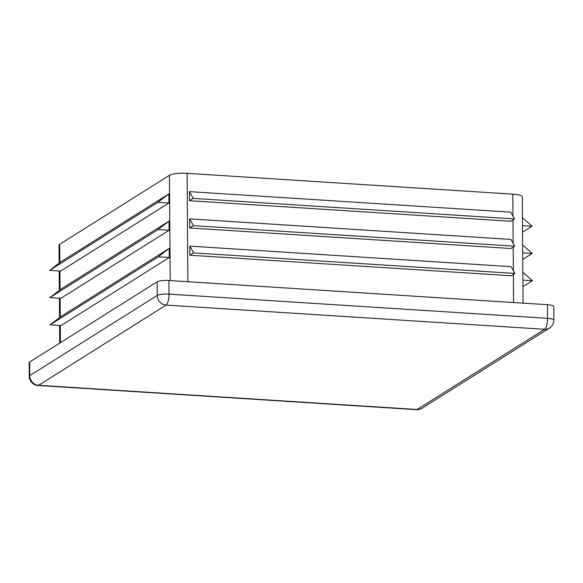 <?xml version="1.0" encoding="UTF-8"?>
<svg xmlns="http://www.w3.org/2000/svg" width="583" height="583" viewBox="0 0 583 583"><rect width="100%" height="100%" fill="white"/><g stroke="black" fill="none" stroke-linecap="round" stroke-linejoin="round"><path stroke-width="0.87" d="M523.046 303.153L522.302 196.857A13.934 2.922 179.6 0 0 512.814 194.154L187.114 173.333A13.934 2.922 179.6 0 0 169.464 175.286L59.743 244.292A13.934 2.922 179.6 0 0 59.014 245.232L59.145 263.115M168.91 202.993L60.676 271.073L49.672 270.374L60.617 261.993L168.844 193.913L168.91 202.993L157.906 202.294L168.844 193.913M49.672 270.374L157.906 202.294M158.095 229.542L49.861 297.614L60.865 298.321L169.099 230.241L158.095 229.542L169.034 221.161L169.099 230.241M49.861 297.614L60.807 289.241L169.034 221.161M158.284 256.79L50.058 324.862L61.055 325.569L169.289 257.489L158.284 256.79L169.223 248.409L169.289 257.489M50.058 324.862L60.996 316.489L169.223 248.409M553.85 320.133A9.292 1.946 179.6 0 0 547.524 318.333A9.292 2.915 93.7 0 1 544.624 329.286A9.292 8.607 57.8 0 0 549.507 328.061A9.292 9.292 0 0 0 553.85 320.133L553.755 306.512A9.292 1.946 179.6 0 0 547.43 304.712L168.91 280.51A9.292 1.946 179.6 0 0 157.14 281.815L29.638 362.014A9.292 1.946 179.6 0 0 29.15 362.641L29.245 376.261A9.292 9.292 0 0 0 37.939 385.465A9.292 2.915 -86.3 0 0 38.595 385.283A9.292 8.607 -122.2 0 1 29.733 375.634A9.292 1.946 179.6 0 0 29.245 376.261M189.439 191.632L510.744 212.176L514.512 218.931L510.81 221.263L189.504 200.72L189.439 191.632L193.206 198.388L189.504 200.72M189.628 218.88L510.934 239.424L514.702 246.179L511 248.511L189.694 227.968L189.628 218.88L193.403 225.636L189.694 227.968M189.818 246.128L511.123 266.671L514.891 273.427L511.189 275.759L189.883 255.216L189.818 246.128L193.592 252.884L189.883 255.216M522.885 280.102L532.403 280.707L522.827 272.239M522.929 286.668L532.403 280.707M522.696 252.854L532.213 253.459L522.638 244.991M522.74 259.42L532.213 253.459M522.506 225.606L532.024 226.211L522.448 217.743M522.55 232.172L532.024 226.211M514.891 273.427L193.592 252.884M514.512 218.931L193.206 198.388M514.702 246.179L193.403 225.636M60.435 342.644L60.311 325.518M60.253 317.05L60.122 298.27M60.064 289.802L59.932 271.029M59.874 262.561L59.743 244.292M170.192 280.591L169.464 175.286M513.572 302.548L513.375 274.382M513.353 270.665L513.186 247.134M513.164 243.417L512.996 219.886M512.974 216.169L512.814 194.154M187.872 281.72L187.114 173.333M29.638 362.014L29.733 375.634L157.235 295.435A9.292 8.607 57.8 0 0 166.104 305.084A9.292 2.915 -86.3 0 0 169.004 294.131A9.292 1.946 179.6 0 0 157.235 295.435L157.14 281.815M547.43 304.712L547.524 318.333L169.004 294.131L168.91 280.51M166.104 305.084L38.595 385.283L417.122 409.485A9.292 2.915 93.7 0 1 416.466 409.667A9.292 9.292 0 0 0 422.005 408.26A9.292 8.607 -122.2 0 1 417.122 409.485L544.624 329.286L166.104 305.084M59.196 270.978L59.335 290.363M59.386 298.226L59.524 317.611M59.575 325.474L59.699 343.103M37.939 385.465L416.466 409.667M422.005 408.26L549.507 328.061"/></g></svg>
